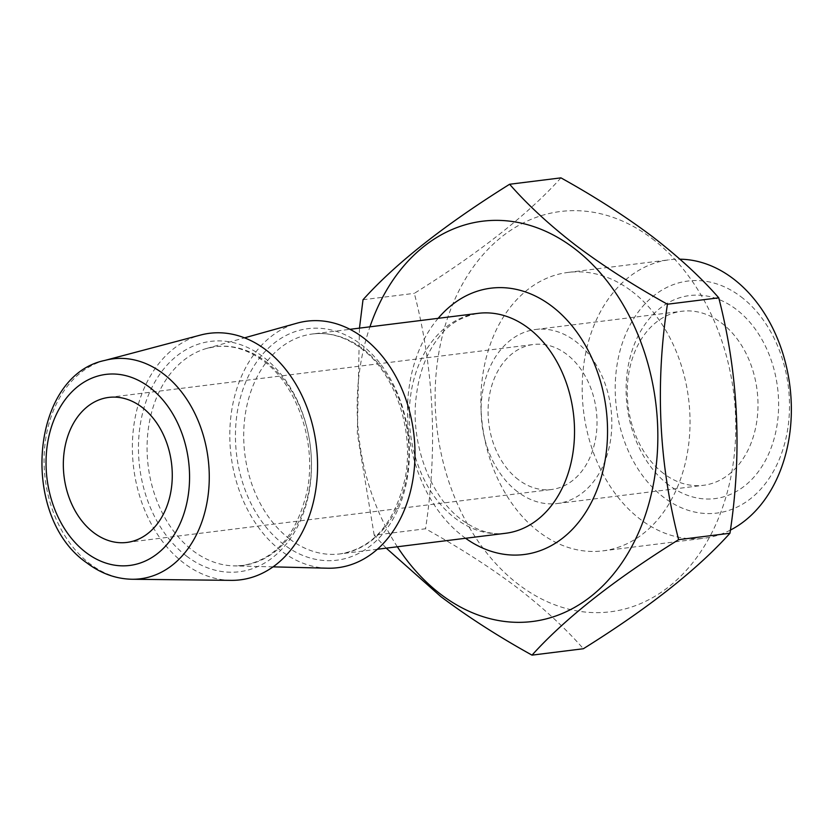 <?xml version="1.0" encoding="UTF-8"?>
<svg xmlns="http://www.w3.org/2000/svg" width="833" height="833" viewBox="0 0 833 833"><rect width="100%" height="100%" fill="white"/><g stroke="black" fill="none" stroke-linecap="round" stroke-linejoin="round"><path stroke-width="0.62" stroke-dasharray="4.17 3.12" d="M668.514 484.806A102.303 75.782 82.9 0 1 634.028 345.133A102.303 75.782 82.9 0 1 736.216 309.345A102.303 75.782 82.9 0 1 770.702 449.018A102.303 75.782 82.9 0 1 668.514 484.806M663.609 473.488A87.694 64.953 82.9 0 1 627.957 379.109A87.694 64.953 82.9 0 1 681.779 311.271A87.694 64.953 82.9 0 1 721.638 323.089A87.694 64.953 82.9 0 1 757.291 417.468A87.694 64.953 82.9 0 1 703.469 485.306A87.694 64.953 82.9 0 1 663.609 473.488M517.47 491.699A87.694 64.953 82.9 0 1 481.818 397.32A87.694 64.953 82.9 0 1 535.64 329.483A87.694 64.953 82.9 0 1 575.499 341.301A87.694 64.953 82.9 0 1 611.141 435.68A87.694 64.953 82.9 0 1 557.329 503.517A87.694 64.953 82.9 0 1 517.47 491.699M518.365 479.652A73.075 54.135 82.9 0 1 488.659 401.006A73.075 54.135 82.9 0 1 533.505 344.477A73.075 54.135 82.9 0 1 566.721 354.327A73.075 54.135 82.9 0 1 596.428 432.973A73.075 54.135 82.9 0 1 551.581 489.502A73.075 54.135 82.9 0 1 518.365 479.652M652.187 238.696A201.69 149.399 82.9 0 1 720.17 514.044A201.69 149.399 82.9 0 1 518.72 584.599A201.69 149.399 82.9 0 1 450.736 309.241A201.69 149.399 82.9 0 1 652.187 238.696M386.241 548.156L374.204 535.182L425.538 528.778C459.233 547.479 489.596 566.971 516.627 587.244C543.314 607.851 565.555 628.353 583.35 648.74M631.883 291.331A140.308 103.938 82.9 0 1 688.912 442.323A140.308 103.938 82.9 0 1 602.8 550.873A140.308 103.938 82.9 0 1 539.024 531.954A140.308 103.938 82.9 0 1 481.995 380.962A140.308 103.938 82.9 0 1 568.096 272.412A140.308 103.938 82.9 0 1 631.883 291.331M730.406 530.09A140.308 103.938 82.9 0 1 704.124 538.243A140.308 103.938 82.9 0 1 640.348 519.334A140.308 103.938 82.9 0 1 583.319 368.332A140.308 103.938 82.9 0 1 669.43 259.781A140.308 103.938 82.9 0 1 679.967 259.198M741.058 296.808A116.922 86.611 82.9 0 1 780.459 456.432A116.922 86.611 82.9 0 1 663.682 497.332A116.922 86.611 82.9 0 1 624.271 337.709A116.922 86.611 82.9 0 1 741.058 296.808M231.105 580.362A124.232 92.026 82.9 0 1 183.864 563.098A124.232 92.026 82.9 0 1 132.801 435.492A124.232 92.026 82.9 0 1 200.534 335.053M327.598 568.21A124.232 92.026 82.9 0 1 281.294 550.957A124.232 92.026 82.9 0 1 230.179 423.966A124.232 92.026 82.9 0 1 297.058 323.162M397.341 546.771A201.69 149.399 82.9 0 1 369.935 326.828M374.204 535.182L357.326 433.524L359.471 328.129M560.942 177.866C528.195 214.268 479.329 252.763 414.334 293.341C434.066 369.633 437.794 448.112 425.538 528.778M363.011 299.745L414.334 293.341M265.737 361.491A110.258 81.676 82.9 0 1 309.772 486.035A110.258 81.676 82.9 0 1 233.875 565.888A110.258 81.676 82.9 0 1 192.777 550.582A110.258 81.676 82.9 0 1 147.41 437.877A110.258 81.676 82.9 0 1 206.761 348.402A110.258 81.676 82.9 0 1 265.737 361.491M132.135 579.258A110.82 82.092 82.9 0 1 89.995 563.858A110.82 82.092 82.9 0 1 44.441 450.018A110.82 82.092 82.9 0 1 104.854 360.418M186.561 556.1A116.079 85.986 82.9 0 1 147.441 397.633A116.079 85.986 82.9 0 1 263.374 357.034A116.079 85.986 82.9 0 1 302.504 515.502A116.079 85.986 82.9 0 1 186.561 556.1M283.793 544.47A116.672 86.424 82.9 0 1 244.475 385.19A116.672 86.424 82.9 0 1 361.001 344.383A116.672 86.424 82.9 0 1 400.329 503.663A116.672 86.424 82.9 0 1 283.793 544.47M289.624 538.972A110.82 82.092 82.9 0 1 244.579 419.707A110.82 82.092 82.9 0 1 312.594 333.971A110.82 82.092 82.9 0 1 362.969 348.912A110.82 82.092 82.9 0 1 408.014 468.177A110.82 82.092 82.9 0 1 339.999 553.914A110.82 82.092 82.9 0 1 289.624 538.972M505.631 533.276A110.82 82.092 82.9 0 1 455.255 518.334A110.82 82.092 82.9 0 1 410.2 399.059A110.82 82.092 82.9 0 1 478.215 313.333C461.086 316.759 448.081 324.599 439.199 336.855C426.611 352.526 418.874 373.017 416.011 398.341C410.492 445.384 431.65 498.238 461.669 519.771C476.747 530.736 491.397 535.234 505.631 533.276M465.574 538.264A134.207 99.419 82.9 0 1 463.106 536.442A134.207 99.419 82.9 0 1 438.158 318.321M273.068 566.856L233.875 565.888L242.497 565.461C275.431 559.911 297.027 534.786 307.294 490.106C316.779 442.427 296.985 385.252 263.738 361.199C247.953 349.527 231.793 344.695 215.237 346.705L206.761 348.402L244.527 337.844M535.64 329.483L681.779 311.271M108.759 397.414L533.505 344.477M602.8 550.873L704.124 538.243M377.37 549.259L339.999 553.914C373.122 548.322 394.842 523.062 405.15 478.152C414.688 430.203 394.79 372.736 361.366 348.548C345.497 336.803 329.243 331.951 312.594 333.971L349.954 329.316M568.096 272.412L669.43 259.781M126.835 542.439L551.581 489.502M557.329 503.517L703.469 485.306"/><path stroke-width="1.25" d="M93.619 532.589A73.075 54.135 82.9 0 1 63.912 453.943A73.075 54.135 82.9 0 1 108.759 397.414A73.075 54.135 82.9 0 1 141.985 407.264A73.075 54.135 82.9 0 1 171.692 485.91A73.075 54.135 82.9 0 1 126.835 542.439A73.075 54.135 82.9 0 1 93.619 532.589M532.016 655.134L583.35 648.74C648.095 608.35 696.971 569.855 729.958 533.255C742.234 452.975 738.496 374.496 718.754 297.818C700.97 277.431 678.728 256.928 652.031 236.322C625 216.049 594.637 196.567 560.942 177.866L509.619 184.26C527.685 204.908 549.926 225.41 576.342 245.756C603.748 266.279 634.111 285.761 667.431 304.222C655.144 384.492 658.882 462.971 678.624 539.659C613.879 580.049 565.003 618.544 532.016 655.134C498.707 636.683 468.344 617.191 440.928 596.678L386.241 548.156M679.967 259.198A140.308 103.938 82.9 0 1 733.207 278.701A140.308 103.938 82.9 0 1 791.35 411.512A140.308 103.938 82.9 0 1 730.406 530.09M266.081 350.037A124.232 92.026 82.9 0 1 315.78 489.762A124.232 92.026 82.9 0 1 231.105 580.362L132.135 579.258A110.82 82.092 82.9 0 0 207.677 498.436A110.82 82.092 82.9 0 0 163.33 373.788A110.82 82.092 82.9 0 0 104.854 360.418L200.534 335.053A124.232 92.026 82.9 0 1 266.081 350.037M244.527 337.844L297.058 323.162A124.232 92.026 82.9 0 1 363.5 337.896A124.232 92.026 82.9 0 1 413.116 478.225A124.232 92.026 82.9 0 1 327.598 568.21L273.068 566.856M369.935 326.828A201.69 149.399 82.9 0 1 574.249 248.401A201.69 149.399 82.9 0 1 642.222 523.759A201.69 149.399 82.9 0 1 440.772 594.304A201.69 149.399 82.9 0 1 397.341 546.771M359.471 328.129L363.011 299.745C395.748 263.343 444.624 224.848 509.619 184.26M678.624 539.659L729.958 533.255M667.431 304.222L718.754 297.818M149.659 387.376A96.264 71.315 82.9 0 1 182.104 518.803A96.264 71.315 82.9 0 1 85.945 552.477A96.264 71.315 82.9 0 1 53.499 421.05A96.264 71.315 82.9 0 1 149.659 387.376M349.954 329.316L478.215 313.333A110.82 82.092 82.9 0 1 528.591 328.264A110.82 82.092 82.9 0 1 573.645 447.54A110.82 82.092 82.9 0 1 505.631 533.276L377.37 549.259M438.158 318.321A134.207 99.419 82.9 0 1 551.915 306.273A134.207 99.419 82.9 0 1 597.75 487.909A134.207 99.419 82.9 0 1 465.574 538.264M104.854 360.418C30.05 375.693 19.378 516.866 86.851 562.9C100.876 573.489 115.974 578.935 132.135 579.258"/></g></svg>
